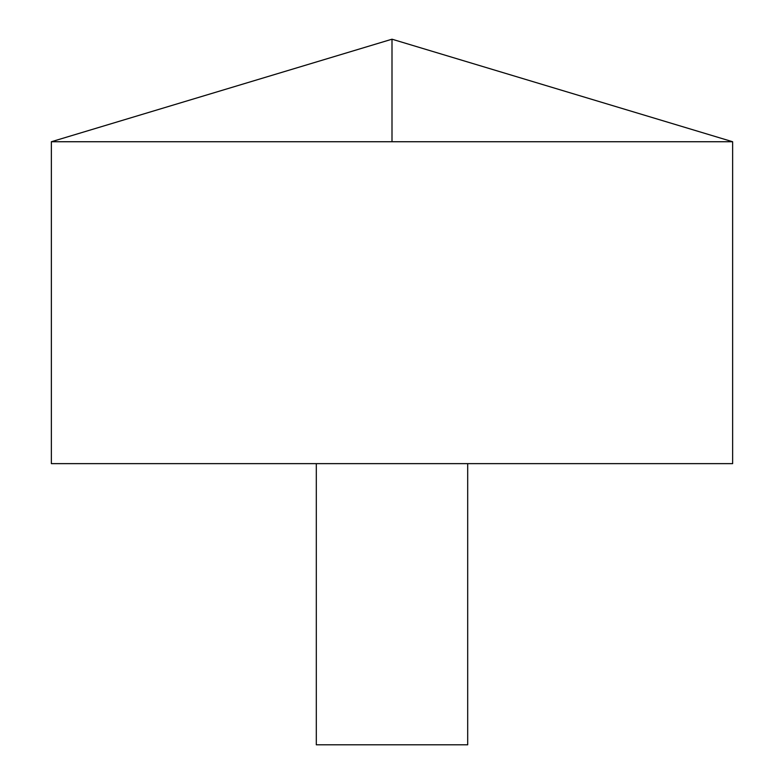 <?xml version="1.0" encoding="UTF-8"?>
<svg xmlns="http://www.w3.org/2000/svg" width="784" height="784" viewBox="0 0 784 784"><rect width="100%" height="100%" fill="white"/><g stroke="black" fill="none" stroke-linecap="round" stroke-linejoin="round"><path stroke-width="1.18" d="M732.638 141.737L51.362 141.737L51.362 463.638L732.638 463.638L732.638 141.737L392 39.2L51.362 141.737M467.695 463.638L467.695 744.8L316.305 744.8L316.305 463.638M392 141.737L392 39.2"/></g></svg>
